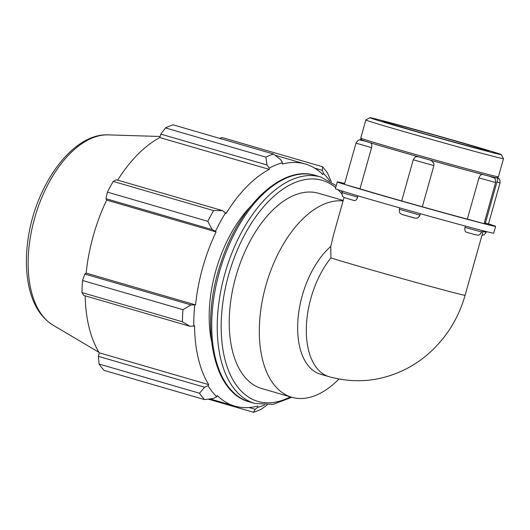 <?xml version="1.0" encoding="UTF-8"?>
<svg xmlns="http://www.w3.org/2000/svg" width="530" height="530" viewBox="0 0 530 530"><rect width="100%" height="100%" fill="white"/><g stroke="black" fill="none" stroke-linecap="round" stroke-linejoin="round"><path stroke-width="0.79" d="M465.015 227.43C464.499 229.987 465.009 231.603 466.546 232.273L476.006 234.889C478.179 234.585 478.385 236.99 481.697 232.001L465.015 227.43L465.393 226.091M402.343 214.59L414.692 218.069C417.269 218.532 419.031 217.538 419.985 215.101L399.335 209.297C399.249 214.484 400.713 213.166 401.773 214.405L415.467 218.214C416.659 217.691 417.302 219.572 419.985 215.101L420.376 213.703L419.985 215.101M433.845 163.094L433.898 165.592L433.845 163.094L430.93 160.305L418.071 156.708C416.381 157.191 415.904 155.316 413.248 159.788L433.898 165.592L422.324 206.773L401.674 200.963L413.248 159.788M418.581 156.82A71.504 0.967 -164.3 0 1 370.463 142.828L364.984 141.126A71.504 0.967 -164.3 0 1 360.354 139.463A71.504 0.967 -164.3 0 1 361.586 139.622M496.888 177.656A71.504 0.967 -164.3 0 1 498.028 178.16A71.504 0.967 -164.3 0 1 489.654 176.285L482.784 174.502A71.504 0.967 -164.3 0 1 430.93 160.305M365.826 119.985L360.738 138.105A71.504 0.967 15.7 0 0 360.738 138.118L361.718 139.86A70.093 0.947 15.7 0 0 434.958 161.411A70.093 0.947 15.7 0 0 485.321 175.132A70.093 0.947 15.7 0 0 496.656 177.788L498.399 176.815A71.504 0.967 15.7 0 0 498.405 176.801L503.5 158.682A71.504 0.967 15.7 0 0 503.5 158.669A71.504 0.967 15.7 0 1 491.926 155.986A71.504 0.967 15.7 0 1 414.579 134.647A71.504 0.967 15.7 0 1 365.826 119.985A71.504 0.967 15.7 0 0 365.826 119.985L369.907 117.693A68.204 0.921 -164.3 0 1 435.806 135.269A68.204 0.921 -164.3 0 1 501.214 154.601A68.204 0.921 -164.3 0 1 490.177 152.037A68.204 0.921 -164.3 0 1 415.977 131.566A68.204 0.921 -164.3 0 1 369.907 117.693M354.225 200.598L343.963 197.471C343.102 196.193 341.996 197.551 342.069 192.648L357.651 197.153C356.783 199.618 355.643 200.764 354.225 200.598L348.747 198.896M358.022 195.842L357.651 197.153M364.938 141.119L359.897 140.013C359.095 139.37 357.796 140.41 355.988 143.14L371.57 147.645C372.106 145.088 371.742 143.484 370.463 142.828M482.784 174.502C481.108 174.324 479.822 175.463 478.934 177.921L495.616 182.492L484.042 223.673L467.361 219.102L478.934 177.921M371.57 147.645L359.996 188.826L345.481 184.685L344.414 184.314L355.988 143.14M496.954 181.976L500.068 182.744L488.494 223.925L485.381 223.156M433.898 165.592L422.324 206.773A71.504 0.967 15.7 0 0 467.361 219.102M484.142 223.322A71.504 0.967 15.7 0 0 485.288 223.468L498.028 178.16M344.652 183.459A82.23 1.106 15.7 0 0 337.292 181.869A82.23 1.106 15.7 0 0 345.481 184.685A82.23 1.106 15.7 0 0 411.333 203.831A82.23 1.106 15.7 0 0 482.307 223.269A82.23 1.106 15.7 0 0 495.616 226.37A82.23 1.106 15.7 0 0 488.501 223.892M344.036 197.518L333.489 235.035L330.766 246.41L330.912 257.891A71.504 0.967 -164.3 0 0 390.12 275.209A71.504 0.967 -164.3 0 0 456.734 293.415A71.504 0.967 -164.3 0 0 465.101 295.29C458.695 317.742 446.982 336.782 429.956 352.417C423.092 358.611 415.6 363.878 407.484 368.211C382.402 381.275 356.292 384.111 329.156 376.711A71.504 39.452 -73.8 0 1 306.313 328.799A71.504 39.452 -73.8 0 1 330.912 257.891M337.292 181.869L335.384 188.667A82.23 1.106 15.7 0 0 343.572 191.482A82.23 1.106 15.7 0 0 409.425 210.629A82.23 1.106 15.7 0 0 480.392 230.06A82.23 1.106 15.7 0 0 493.702 233.167L495.616 226.37M329.156 376.711L320.498 374.193A71.504 39.452 -73.8 0 1 297.986 319.186A71.504 39.452 -73.8 0 1 330.766 246.41M338.915 379.036A101.667 56.101 -73.8 0 1 291.805 397.268A101.667 56.101 -73.8 0 1 264.974 288.863A101.667 56.101 -73.8 0 1 343.076 200.943M331.296 181.876L327.573 173.105A135.561 74.796 106.2 0 0 322.578 166.751L322.373 170.382L323.413 173.389A127.425 70.311 -73.8 0 1 329.766 180.915M323.413 173.389L322.843 174.575A126.067 69.562 106.2 0 0 305.253 164.008A126.067 69.562 106.2 0 0 282.331 164.075L282.464 162.776L280.562 159.543L273.533 154.031A135.561 74.796 106.2 0 0 265.881 157.112L267.014 164.996L269.2 168.116A127.425 70.311 -73.8 0 1 282.464 162.776M269.2 168.116L269.214 169.361A126.067 69.562 106.2 0 0 226.058 213.544L222.474 210.602L213.636 210.609A135.561 74.796 106.2 0 0 207.813 221.321L212.166 229.576L215.491 231.352A127.425 70.311 -73.8 0 1 225.588 212.775M215.491 231.352L216.074 231.921A126.067 69.562 106.2 0 0 195.563 304.902L190.985 304.916L182.976 309.692A135.561 74.796 106.2 0 0 182.393 321.763L189.952 326.288L193.748 326.049A127.425 70.311 -73.8 0 1 194.762 305.121M193.748 326.049L194.563 325.612A126.067 69.562 106.2 0 0 208.701 384.647L208.038 385.714L204.547 387.225L199.512 393.24A135.561 74.796 106.2 0 0 204.507 399.593L213.398 398.487L216.704 396.738A127.425 70.311 -73.8 0 1 208.038 385.714M216.704 396.738L217.267 395.552A126.067 69.562 106.2 0 0 234.863 406.119A126.067 69.562 106.2 0 0 257.779 406.053L257.646 407.351L255.208 409.326L253.552 412.307A135.561 74.796 106.2 0 0 261.204 409.226L267.206 404.986M264.622 404.993A127.425 70.311 -73.8 0 1 257.646 407.351M211.444 340.909A101.667 56.101 -73.8 0 1 250.524 206.501M204.507 399.593L104.085 370.397A135.561 74.796 -73.8 0 1 99.09 364.037L199.512 393.24M182.393 321.763L81.971 292.567L83.78 295.422L189.952 326.288M216.074 231.921L106.669 200.115L105.987 198.704L212.166 229.576M207.813 221.321L107.391 192.125L105.987 198.704M269.214 169.361L159.808 137.555L160.835 134.13L267.014 164.996M265.881 157.112L165.459 127.916L160.835 134.13M314.588 168.116L322.373 170.382M322.578 166.751L222.156 137.548L219.659 138.37M165.459 127.916A135.561 74.796 -73.8 0 1 173.105 124.835L273.533 154.031M204.547 387.225L98.368 356.359L99.09 364.037M98.368 356.359L99.289 352.834A126.067 69.562 -73.8 0 1 85.178 295.826M81.971 292.567A135.561 74.796 -73.8 0 1 82.554 280.496L182.976 309.692M190.985 304.916L84.807 274.043L82.554 280.496M84.807 274.043L86.151 273.096A126.067 69.562 -73.8 0 1 106.669 200.115M107.391 192.125A135.561 74.796 -73.8 0 1 113.215 181.412L213.636 210.609M222.474 210.602L116.295 179.736L113.215 181.412M117.653 180.127A126.067 69.562 -73.8 0 1 159.808 137.555M195.563 304.902L86.151 273.096M208.701 384.647L99.289 352.834M255.208 409.326L249.1 407.55M208.25 399.136L253.552 412.307M291.805 397.268L261.727 388.523A101.667 56.101 -73.8 0 1 236.016 276.024A101.667 56.101 -73.8 0 1 317.616 193.026A101.667 56.101 -73.8 0 1 318.49 193.271L343.208 200.453M360.738 138.118A71.504 0.967 15.7 0 0 409.935 152.892A71.504 0.967 15.7 0 0 486.832 174.098A71.504 0.967 15.7 0 0 498.399 176.815M479.604 148.963A55.001 0.742 15.7 0 0 488.508 151.043A55.001 0.742 15.7 0 0 451.003 139.761A55.001 0.742 15.7 0 0 391.511 123.351A55.001 0.742 15.7 0 0 382.607 121.271A55.001 0.742 15.7 0 0 420.111 132.553A55.001 0.742 15.7 0 0 479.604 148.963M359.996 188.826A71.504 0.967 15.7 0 0 401.68 200.95M486.341 231.577L486.156 232.253L483.035 231.484M249.418 401.886A117.938 65.071 -73.8 0 1 219.592 271.386A117.938 65.071 -73.8 0 1 314.257 175.112A117.938 65.071 -73.8 0 1 315.27 175.39C282.238 164.75 239.62 205.309 221.315 261.595C199.519 323.406 212.086 392.525 249.418 401.886L254.923 403.482L273.023 404.383L291.891 397.295M336.225 185.659L320.776 176.994A117.938 65.071 106.2 0 0 319.756 176.715A117.938 65.071 106.2 0 0 225.098 272.99A117.938 65.071 106.2 0 0 254.923 403.482M290.327 396.837A115.109 63.514 -73.8 0 1 223.031 301.298A115.109 63.514 -73.8 0 1 321.253 180.087A115.109 63.514 -73.8 0 1 335.675 187.62M337.981 189.694A115.109 63.514 -73.8 0 1 341.916 193.993M108.233 134.878C72.484 132.957 35.305 185.361 27.997 239.606C25.254 258.931 26.003 276.349 30.25 291.858C34.529 307.234 42.095 318.305 52.934 325.082A100.031 55.193 -73.8 0 1 35.04 216.737A100.031 55.193 -73.8 0 1 108.233 134.878L160.126 136.488M486.156 232.253L484.241 234.763L481.942 235.386M482.121 230.51L481.697 232.001M399.733 207.886L399.335 209.297M342.493 191.144L342.069 192.648M497.213 177.477L498.856 178.431L499.876 179.882L500.068 182.744M489.687 176.291L494.086 177.914C494.947 177.729 495.457 179.253 495.616 182.492M360.201 140.006L360.354 139.463M483.234 230.795L465.101 295.29M320.776 176.994L315.27 175.39M342.241 192.046L341.161 190.727M234.863 406.119L210.059 398.911M305.253 164.008L275.07 155.237M52.934 325.082L99.017 352.384M501.214 154.601L503.5 158.669"/></g></svg>

